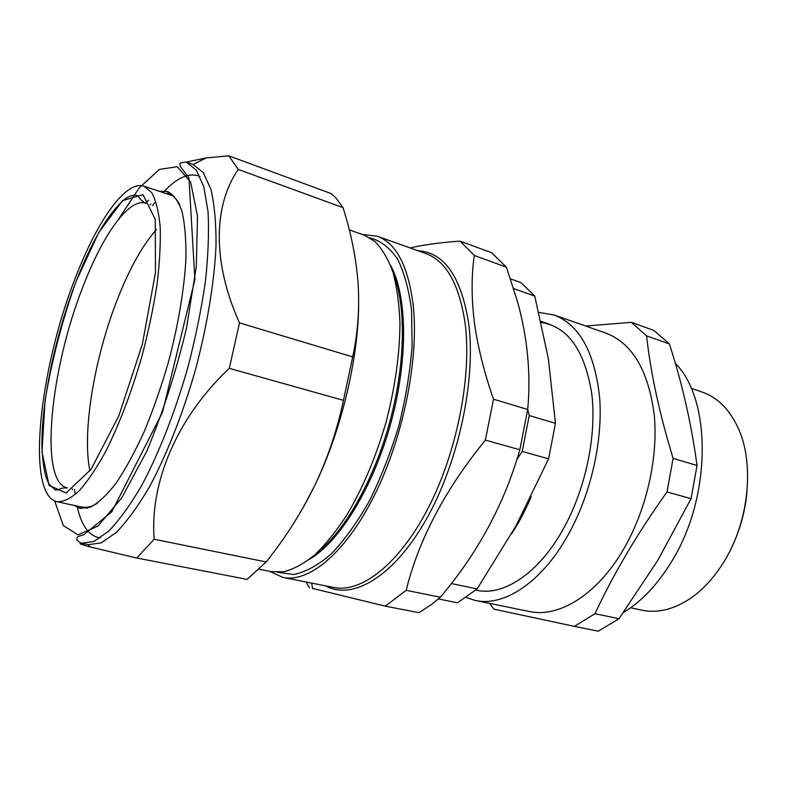 <?xml version="1.0" encoding="UTF-8"?>
<svg xmlns="http://www.w3.org/2000/svg" width="787" height="787" viewBox="0 0 787 787"><rect width="100%" height="100%" fill="white"/><g stroke="black" fill="none" stroke-linecap="round" stroke-linejoin="round"><path stroke-width="1.18" d="M541.249 322.414C567.88 326.664 584.711 350.412 591.745 393.648C596.92 435.555 585.479 489.888 562.695 530.035C537.855 574.353 502.332 596.802 475.801 590.063L476.627 590.24M466.091 597.52L475.358 600.471C503.562 606.895 541.033 583 567.447 536.114C590.496 495.633 603.009 441.448 599.655 397.612C594.687 352.301 579.498 324.756 554.087 314.987L538.908 312.409M475.358 600.471L529.139 611.46C558.465 618.09 596.772 595.188 623.245 549.779C646.343 510.556 658.375 457.847 654.243 414.916C648.409 370.49 632.295 343.221 605.901 333.108L554.087 314.987M585.676 326.034L631.371 322.336L646.58 335.852C650.613 372.822 659.457 413.657 673.101 458.368L667.022 491.944C637.804 532.829 613.791 573.408 594.982 613.703L574.402 626.373L493.931 609.168L489.593 603.383M631.371 322.336L653.918 330.442L669.403 343.968L646.58 335.852M673.101 458.368L697.016 465.491C691.409 423.918 682.211 383.407 669.403 343.968M667.022 491.944L691.084 498.683L697.016 465.491M594.982 613.703L618.995 618.739L657.598 560.639L691.084 498.683M574.402 626.373L598.248 631.184L618.995 618.739M623.52 612.443C641.228 601.78 657.076 585.125 671.045 562.479C711.792 498.082 711.91 399.412 675.335 363.378M630.672 607.751L641.68 610.141C657.686 613.535 674.233 609.413 691.34 597.776C703.293 589.325 713.907 577.727 723.184 562.99C748.85 522.843 754.949 463.858 738.157 428.01C729.431 409.25 717.331 397.228 701.856 391.936L691.173 388.335M747.001 491.609C745.22 511.235 740.065 529.926 731.536 547.693M527.713 409.348L529.228 415.526L522.214 451.443L516.872 459.539M438.359 598.937L457.503 602.803L477.089 588.951L515.849 526.119L548.608 458.821L555.445 423.327L548.382 358.842L534.767 296.089L521.053 282.651L510.488 278.854M511.432 534.019C518.889 522.784 525.5 510.281 531.274 496.499M451.315 583.541L477.089 588.951M522.214 451.443L548.608 458.821M529.228 415.526L555.445 423.327M513.665 288.583L534.767 296.089M385.246 606.138L418.989 612.67L431.64 604.377L440.307 597.235L406.181 590.319L385.246 606.138L312.528 588.42M309.448 587.82L306.232 582.046M460.09 241.117L474.295 255.48L506.366 267.167L491.629 252.745L460.09 241.117C440.179 242.544 423.514 244.806 410.096 247.935M506.366 267.167L517.413 301.293C527.575 337.771 530.999 373.835 527.703 409.486L519.833 449.761C504.388 503.808 477.886 552.956 440.307 597.235M527.703 409.486L493.508 399.216C483.975 371.907 477.571 346.034 474.286 321.598C471.374 297.456 471.383 275.42 474.295 255.48M493.508 399.216L485.372 440.11L519.833 449.761M259.12 569.237L271.495 571.696L283.782 571.756C293.679 569.227 304.048 563.561 314.889 554.776C325.828 544.191 336.59 530.772 347.175 514.501C362.925 487.773 375.881 457.011 386.033 422.235C395.143 387.174 399.786 354.13 399.963 323.093C399.216 303.703 396.855 286.665 392.88 271.968C388.08 258.864 382.079 248.692 374.878 241.452L364.292 235.205L349.29 229.863M316.128 553.654C343.821 532.592 373.333 481.555 389.437 423.18C405.531 364.794 406.348 305.848 393.362 273.561M309.586 559.203C339.335 541.997 373.048 487.635 390.706 423.524C408.414 359.433 407.322 295.469 390.588 265.455M277.644 572.297L293.699 574.52C305.553 572.11 318.046 565.273 331.17 554.009C344.381 540.207 357.091 522.588 369.29 501.152C380.839 477.916 390.677 452.791 398.822 425.767C405.679 398.389 410.106 371.769 412.103 345.906L411.581 310.54C408.935 289.488 404.164 272.174 397.287 258.598C389.427 247.452 380.288 240.527 369.88 237.831M362.305 234.496L377.209 236.189C396.51 243.213 408.561 266.704 413.362 306.635C418.832 360.121 403.082 437.946 374.455 495.298C345.818 552.769 309.045 582.941 283.094 577.471L269.429 571.283M406.181 590.319C418.595 539.823 444.989 489.75 485.372 440.11M199.977 176.436C189.205 172.107 176.898 177.478 163.076 192.569M154.705 202.623L152.501 205.594M74.549 489.435L75.06 494.108M77.362 507.399C81.622 526.07 89.265 536.252 100.293 537.934M89.934 470.911C81.671 431.778 94.755 355.763 118.325 297.033C130.18 267.324 142.9 244.806 156.495 229.479M74.913 279.11C96.565 222.003 125.546 179.721 144.08 186.214L151.783 192.677C155.934 200.4 158.738 211.664 160.174 226.459C160.725 243.144 159.682 262.425 157.056 284.304C153.504 307.245 148.546 330.943 142.162 355.409C131.439 392.654 119.073 425.078 105.074 452.673C95.935 469.082 87.141 481.969 78.67 491.334C70.594 498.515 63.403 501.968 57.107 501.703C25.568 495.161 39.222 369.644 74.913 279.11M82.605 507.035C86.944 507.959 91.833 506.7 97.293 503.267M179.643 204.669C176.711 198.924 173.15 195.333 168.959 193.907L164.916 193.179M148.713 200.095L145.29 203.076M150.15 204.777L150.917 204.079M170.159 194.93L171.428 195.038M72.512 489.612L72.306 488.973M159.446 191.349L167.356 191.418C173.386 194.32 178.255 200.941 181.964 211.28C184.866 223.734 186.185 239.455 185.929 258.431C184.335 288.819 178.265 325.129 168.408 362.227C161.237 386.791 153.17 409.919 144.188 431.61C134.921 451.876 125.586 469.013 116.161 483.021C106.943 494.905 98.365 502.962 90.446 507.212L79.959 508.353L74.381 505.48M186.352 162.073C181.207 162.496 179.072 163.214 179.948 164.208L180.292 166.362L188.939 177.901L194.901 279.572L162.476 412.319L111.813 511.747L83.884 534.698C79.418 535.967 77.136 536.911 77.037 537.551C76.998 540.335 75.67 539.498 81.228 543.276L93.948 541.446L108.724 531.136C119.427 520.05 130.494 504.683 141.945 485.038C159.053 452.85 175.167 411.798 187.818 367.578C195.52 337.898 201.393 309.134 205.427 281.303C208.28 254.772 209.135 231.398 207.984 211.191L203.735 186.598L196.337 170.169L186.352 162.073L193.14 164.522L203.282 172.658L210.847 189.106C214.448 204.108 216.179 222.957 216.022 245.652C214.339 281.982 207.227 325.375 195.481 369.693C182.859 413.765 166.716 454.67 149.54 486.73C138.04 506.297 126.894 521.594 116.112 532.622L101.189 542.873L88.311 544.663L89.698 546.847C80.431 544.338 77.844 543.197 81.927 543.423M186.342 162.073L206.155 157.921L228.771 155.816L238.294 169.451C213.631 204.541 211.87 261.796 239.494 322.896L229.302 368.355C176.937 417.572 149.697 482.559 154.144 539.252L136.761 558.013L89.698 546.847M136.761 558.013L247.069 579.38L266.173 561.948C285.268 538.072 301.421 512.671 314.643 485.746L302.847 508.146M358.636 305.838C358.095 360.584 340.643 432.397 314.643 485.746C327.54 458.654 337.151 430.194 343.466 400.347L352.714 356.914C357.928 332.389 359.698 307.678 358.046 282.789C356.029 257.644 351.012 232.588 342.994 207.62L335.734 197.744L331.248 193.612L228.771 155.816M342.994 207.62L238.294 169.451M266.173 561.948L154.144 539.252M343.466 400.347L229.302 368.355M352.714 356.914L239.494 322.896M283.094 577.471L333.786 587.486C361.243 593.221 399.235 564.151 428.098 508.274C456.952 452.515 471.915 376.511 465.156 323.801C459.362 284.422 446.268 261.009 425.875 253.571L377.209 236.189M417.927 250.738C444.271 252.332 461.192 276.65 468.708 323.673C476.174 380.426 458.182 463.809 425.551 520.591C392.929 577.569 352.104 600.57 325.513 585.853M83.058 286.468C102.743 234.959 128.999 197.458 145.831 203.272C138.807 199.78 139.879 196.347 136.505 195.333C131.98 194.664 127.022 196.848 121.641 201.875C105.842 217.31 90.584 244.029 75.857 282.041C55.454 335.41 41.622 400.583 41.927 445.186C42.301 457.424 43.59 467.881 45.803 476.568L48.873 483.956L55.267 489.996C60.206 490.449 58.75 487.537 67.357 487.95C38.583 482.116 50.407 368.542 83.058 286.468M75.837 281.962L98.828 232.293L122.634 200.587L143.018 194.664L155.265 219.327L155.442 272.814L142.319 344.342L118.798 415.91L91.125 469.219L66.197 492.987L49.05 485.412L41.986 451.758L45.066 400.544C51.765 360.721 62.016 321.194 75.837 281.962M54.647 500.896L63.314 525.578L78.051 534.885L98.1 525.982L121.788 497.748L146.539 451.708C162.614 413.362 175.934 372.133 186.529 328.022L196.297 266.606L197.517 216.199L190.661 182.151L177.262 166.696L159.368 169.421L139.073 188.093L118.276 219.622M549.936 324.411L541.003 321.342M311.672 583.118L312.567 588.696M57.107 501.703L87.18 508.284M144.08 186.214L172.451 195.697M168.516 193.759L167.356 191.418M81.868 507.123L79.959 508.353M81.228 543.276L88.311 544.663M193.14 164.522L206.155 157.921"/></g></svg>
